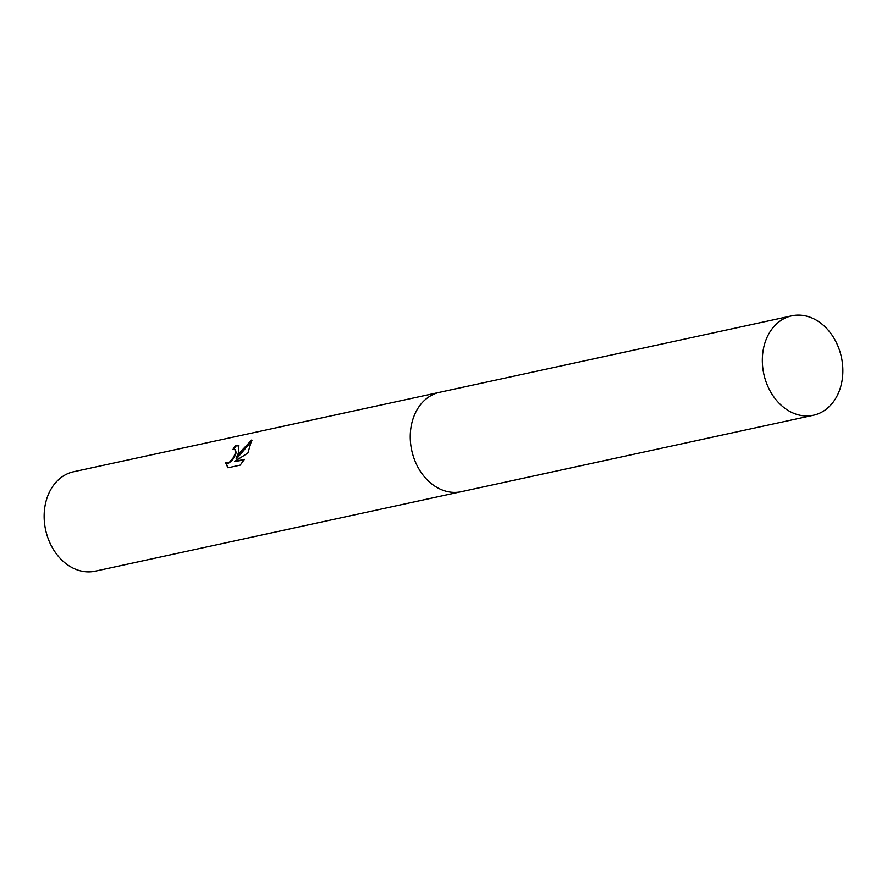 <?xml version="1.0" encoding="UTF-8"?>
<svg xmlns="http://www.w3.org/2000/svg" width="887" height="887" viewBox="0 0 887 887"><rect width="100%" height="100%" fill="white"/><g stroke="black" fill="none" stroke-linecap="round" stroke-linejoin="round"><path stroke-width="1.33" d="M238.625 452.547L236.086 458.246L240.1 452.226L251.764 439.974L247.872 453.08L234.478 461.528L244.413 459.366L240.2 465.143L227.948 467.804L225.553 462.726L227.571 463.047L229.622 462.049L233.469 457.492L235.332 453.268L235.022 449.509L233.048 449.277A50.869 39.693 -102.3 0 1 235.676 445.374L238.803 445.662L238.625 452.547M439.032 392.42L73.61 471.762A50.869 39.693 77.7 0 0 48.641 493.804A50.869 39.693 77.7 0 0 53.153 549.053A50.869 39.693 77.7 0 0 95.197 571.184L460.619 491.83M235.487 449.875L236.142 452.658L235.399 455.153L232.228 460.53L228.147 463.491L225.553 462.726M226.118 463.169L228.092 467.771M239.069 445.917L236.252 445.817A50.071 39.072 77.7 0 0 233.946 449.177M236.252 445.817L235.676 445.374M251.997 440.717L236.652 458.69L236.086 458.246M244.003 460.031L234.478 461.528M821.096 323.378A50.869 39.693 77.7 0 0 791.803 315.816A50.869 39.693 77.7 0 0 762.543 355.188A50.869 39.693 77.7 0 0 784.097 407.676A50.869 39.693 77.7 0 0 813.39 415.238A50.869 39.693 77.7 0 0 842.65 375.866A50.869 39.693 77.7 0 0 821.096 323.378M791.803 315.816L439.719 392.265A50.881 39.704 77.7 0 0 410.459 431.636A50.881 39.704 77.7 0 0 432.013 484.136A50.881 39.704 77.7 0 0 461.307 491.697L813.39 415.238M235.022 449.509L235.587 449.953"/></g></svg>
